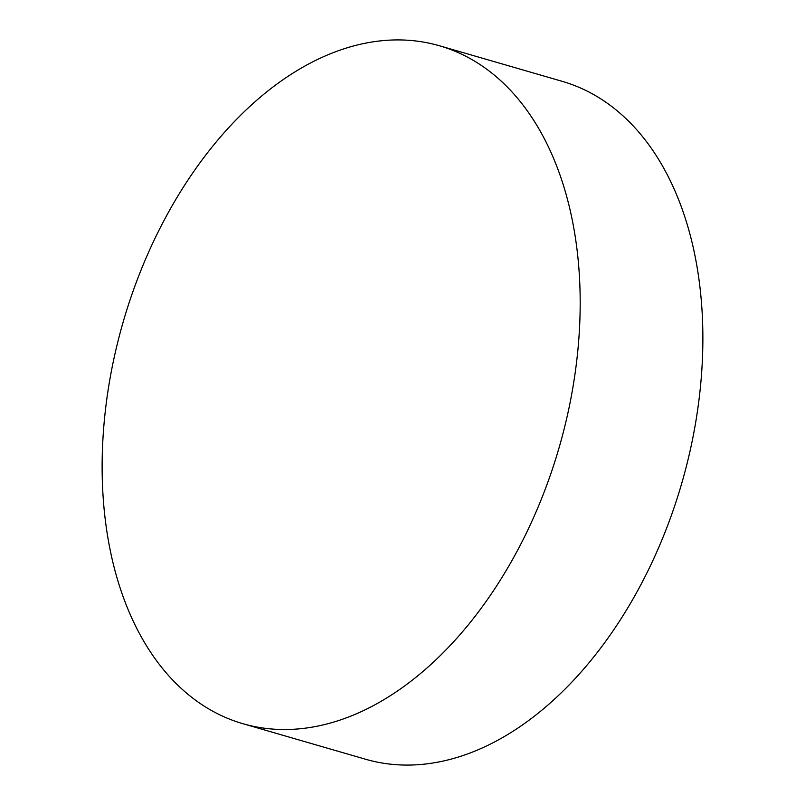 <?xml version="1.0" encoding="UTF-8"?>
<svg xmlns="http://www.w3.org/2000/svg" width="805" height="805" viewBox="0 0 805 805"><rect width="100%" height="100%" fill="white"/><g stroke="black" fill="none" stroke-linecap="round" stroke-linejoin="round"><path stroke-width="1.21" d="M242.929 723.705L365.611 759.256A352.922 226.859 -73.8 0 0 496.413 740.982A352.922 226.859 -73.8 0 0 700.4 387.235A352.922 226.859 -73.8 0 0 562.071 81.295L439.389 45.744A352.922 226.859 106.2 0 1 577.718 351.684A352.922 226.859 106.2 0 1 373.731 705.432A352.922 226.859 106.2 0 1 242.929 723.705A352.922 226.859 106.2 0 1 104.6 417.765A352.922 226.859 106.2 0 1 308.587 64.018A352.922 226.859 106.2 0 1 439.389 45.744"/></g></svg>
